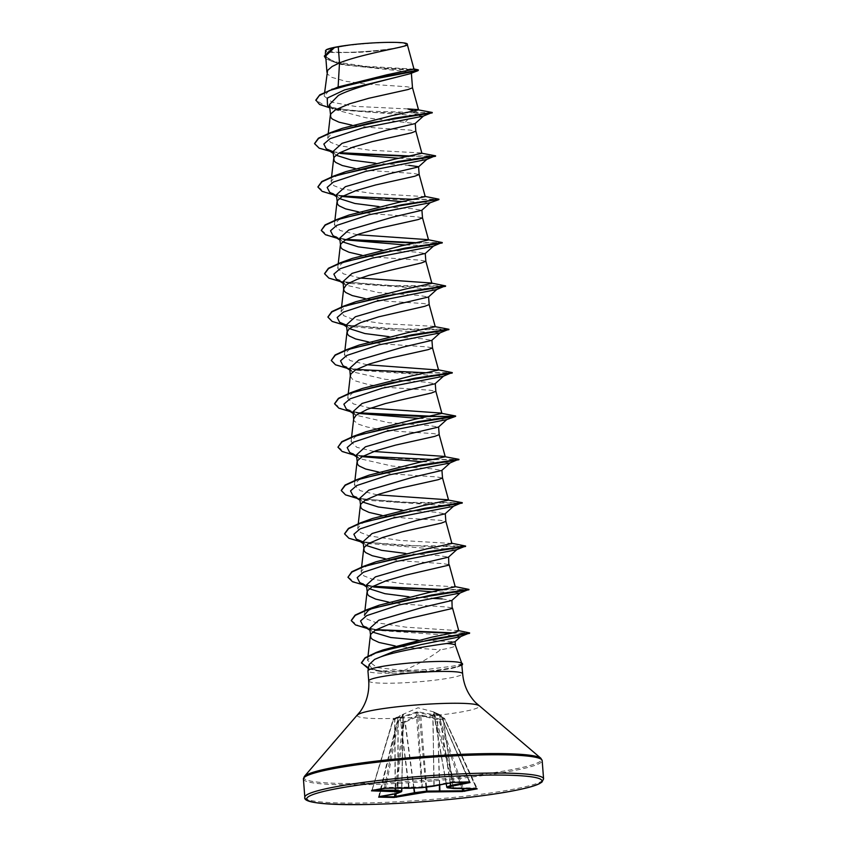 <?xml version="1.0" encoding="UTF-8"?>
<svg xmlns="http://www.w3.org/2000/svg" width="847" height="847" viewBox="0 0 847 847"><rect width="100%" height="100%" fill="white"/><g stroke="black" fill="none" stroke-linecap="round" stroke-linejoin="round"><path stroke-width="0.64" stroke-dasharray="4.24 3.18" d="M371.695 790.802A0.9 0.688 78.7 0 0 372.087 790.293L393.283 719.378A0.9 0.667 74.5 0 1 393.622 718.891A0.9 0.54 -115.1 0 0 393.379 719.759L397.878 718.457A0.9 0.709 83.2 0 1 398.27 717.96L393.622 718.891L403.585 714.572L397.381 722.247L403.098 722.269L419.297 714.656L439.434 719.124L444.082 718.203L433.304 711.861L440.324 714.847L434.606 714.815L417.592 711.776L398.27 717.96A0.9 0.582 64.2 0 1 399.106 718.616L417.243 712.518L433.812 715.609L440.662 715.281L469.312 781.876A0.9 0.572 -89.7 0 0 469.725 782.332M384.072 788.335A0.9 0.688 78.7 0 0 384.485 787.826L397.878 718.457L399.106 718.616L385.808 787.456L372.352 790.145L374.977 790.156M470.127 782.353L440.662 715.281A0.9 0.551 93.9 0 0 440.324 714.847A0.9 0.656 -71 0 1 440.853 715.651L433.918 712.602L442.748 717.61M439.212 714.466A0.9 0.656 -71 0 1 439.349 714.487L440.461 714.868A0.9 0.9 0 0 1 440.991 715.366L469.312 781.876L452.722 781.665L434.162 785.37L432.775 715.228A0.9 0.699 110.3 0 1 433.569 714.434M397.317 47.612A38.898 3.875 175.6 0 0 398.175 47.432A38.898 3.875 175.6 0 0 391.134 42.572A38.898 3.875 175.6 0 0 337.117 47.294A38.898 3.875 175.6 0 0 336.619 52.175A38.898 3.875 175.6 0 0 397.317 47.612M461.689 663.127L461.53 663.063C462.642 663.9 459.148 665.011 451.038 666.398L425.649 669.617L403.733 670.538C418.196 664.313 430.456 657.399 440.525 649.776A42.054 4.193 -4.4 0 0 446.02 648.802A42.054 4.193 -4.4 0 0 455.4 645.403A42.054 4.193 -4.4 0 0 455.379 645.287M462.547 663.921A46.701 4.659 -4.4 0 1 452.118 667.69A46.701 4.659 -4.4 0 1 426.814 671.216L425.649 669.617M461.901 663.995L457.136 667.002L451.44 668.537L425.946 672.37L393.686 673.132A47.104 4.69 -4.4 0 1 367.947 670.93M326.984 72.037L327.482 74.081L331.865 77.363L345.745 81.301L365.343 83.959L406.74 86.733L412.5 87.813M325.693 55.966L330.288 60.804L342.379 64.7L401.563 71.063L411.346 72.768L409.906 73.763M329.43 104.594L332.807 109.104L366.148 117.807L415.104 123.588M356.269 125.843L375.687 127.939L410.075 130.089L415.835 131.169M355.189 168.5L372.013 170.671L413.421 173.444L419.17 174.524M378.842 206.573L412.15 208.701L421.774 210.3M358.535 211.866L375.348 214.026L416.756 216.8L422.505 217.88M382.166 249.929L415.485 252.057L425.236 253.422M361.87 255.222L378.683 257.382L420.091 260.156L425.84 261.236M343.046 281.553L345.745 285.111L378.747 292.628L418.82 295.412L428.444 297.011M369.62 299.266L389.027 301.363L423.426 303.512L429.185 304.592M388.837 336.64L422.166 338.768L431.79 340.367M368.54 341.934L385.353 344.094L426.761 346.868L432.521 347.948M349.726 368.265L352.416 371.812L385.427 379.34L425.501 382.124L435.125 383.723M350.319 376.1L352.479 379.276L355.211 380.854L369.101 384.792L388.688 387.45L430.096 390.223L435.856 391.303M353.051 411.621L355.74 415.168L388.762 422.695L428.836 425.48L438.46 427.079M379.625 429.334L399.043 431.441L433.431 433.579L439.191 434.659M356.396 454.977L359.086 458.534L392.076 466.051L432.171 468.836L441.795 470.434M378.545 472.001L395.369 474.161L436.766 476.935L442.526 478.015M402.187 510.063L435.506 512.191L445.13 513.801M386.296 516.045L405.713 518.152L440.101 520.291L445.861 521.371M405.522 553.419L438.841 555.547L448.465 557.146M385.216 558.713L402.039 560.873L443.436 563.657L449.196 564.716M442.176 598.903L451.8 600.502M388.551 602.069L405.374 604.229L446.782 607.013L452.531 608.072M351.854 125.144L355.295 125.695M333.04 151.475L335.73 155.033L333.189 153.36M375.496 163.217L408.815 165.345M336.375 194.831L339.065 198.389L336.524 196.716M339.711 238.187L342.41 241.755L339.859 240.072M365.205 298.578L368.646 299.118M346.381 324.909L349.08 328.456L346.529 326.783M346.995 332.172L346.984 332.744M353.675 418.884L354.162 420.938L358.546 424.209L366.973 426.973L378.651 429.185M359.731 498.332L362.421 501.89L359.869 500.206M381.881 515.357L385.321 515.897M363.067 541.688L365.756 545.246L363.204 543.562M366.402 585.044L369.101 588.601L366.55 586.929M408.857 596.775L431.197 598.3M369.737 628.4L372.426 631.957L369.885 630.284M418.206 640.088L455.061 641.687M395.157 645.943L415.718 648.22L440.525 649.776M413.992 69.126L365.428 66.288L336.323 62.032L327.778 58.729L325.121 54.759L332.892 47.93M407.248 44.288L407.206 44.52C408.127 50.174 314.068 56.304 326.18 49.835M405.48 121.989L411.854 115.245L340.494 110.025L329.684 107.802M336.672 109.147L327.514 105.589M423.447 116.06L411.854 115.245L418.556 112.916L375.39 112.503L332.183 108.342M418.46 70.365L389.789 68.999L339.636 64.097L325.915 58.888M432.288 112.842L353.495 110.809L326.317 106.616L315.836 100.052M417.836 69.74L367.492 67.379L337.127 63.165L324.348 56.029M432.15 112.429L418.534 112.556L414.681 111.243M407.841 108.924L354.851 106.362L332.236 102.296L324.21 96.156L328.064 91.677L338.08 87.008M403.733 670.538L377.127 667.627L367.524 660.395L371.822 655.282L382.918 649.977M458.725 630.666L406.105 627.193L375.877 622.609L367.132 619.178L364.401 615.091L364.941 610.391M455.252 586.823L403.236 583.774L372.691 579.295L363.839 575.854L361.066 571.736L365.163 566.897L375.824 561.847M451.917 543.467L399.9 540.418L369.356 535.939L360.483 532.498L357.73 528.38L361.849 523.52L372.5 518.491M377.19 494.828L360.134 490.657L354.395 485.024L358.493 480.175L369.154 475.135M373.855 451.472L356.799 447.301L351.06 441.668L355.179 436.808L365.809 431.779M370.51 408.116L353.453 403.945L347.725 398.312L351.844 393.463L362.484 388.424M367.175 364.761L350.129 360.589L344.39 354.957L348.509 350.097L359.139 345.068M434.479 326.36L383.225 323.639L352.67 319.16L343.797 315.709L341.055 311.601L345.184 306.741L355.804 301.712M431.906 283.332L431.155 283.004M360.504 278.049L343.469 273.888L337.709 268.245L341.828 263.396L352.458 258.356M428.571 239.976L427.809 239.648L428.518 239.786M357.159 234.693L340.113 230.522L334.374 224.889L338.482 220.04L349.123 215M425.236 196.62L373.241 193.571L342.664 189.093L333.813 185.652L331.039 181.523L335.147 176.684L345.777 171.645M421.139 152.936L369.885 150.215L339.329 145.737L330.478 142.285L327.704 138.167L331.812 133.328L342.453 128.289M369.133 664.567L371.897 668.579L381.341 671.692L393.686 673.132M333.062 151.698L339.128 153M398.99 158.304L416.576 158.622M418.863 158.664L426.507 159.522M329.599 192.184L342.188 196.515M402.336 201.66L419.911 201.978M422.198 202.02L430.117 202.772M332.935 235.54L345.523 239.87M405.671 245.016L423.246 245.334M425.533 245.376L433.177 246.233M336.27 278.896L350.16 283.501L426.581 288.689M428.878 288.732L436.512 289.589M346.402 325.132L353.506 326.857L410.34 331.675L432.753 332.098L439.847 332.945M342.94 365.608L356.841 370.213L433.251 375.401M435.549 375.443L443.182 376.301M346.275 408.963L360.176 413.569L351.717 411.907L359.149 413.135M419.011 418.439L436.586 418.757M438.884 418.799L446.528 419.657M349.61 452.319L362.198 456.66M422.346 461.795L443.341 462.176L449.863 463.013M352.955 495.675L365.544 500.016M357.053 498.354L366.836 500.281L443.267 505.468M445.554 505.511L453.198 506.368M363.077 541.911L368.879 543.372M360.388 541.709L370.171 543.636L427.015 548.454L449.439 548.877L456.533 549.724M359.626 582.387L372.214 586.727L365.046 585.33L372.489 586.558M432.351 591.862L453.336 592.244L459.868 593.08M362.961 625.742L375.549 630.083M367.058 628.421L376.862 630.348L453.505 635.589M455.485 635.652L460.387 636.7M408.953 156.409L434.606 156.092M333.697 194.863L395.983 199.691L437.941 199.447M337.032 238.219L345.809 239.712M415.623 243.121L441.276 242.803M340.367 281.575L402.643 286.402L444.611 286.159M343.702 324.93L411.187 329.811L448.974 329.621M347.037 368.286L409.323 373.114L451.292 372.871M350.372 411.642L351.717 411.907M353.718 454.998L415.993 459.826L457.962 459.582M358.376 498.618L419.329 503.182L461.297 502.938M361.711 541.974L427.873 546.59L465.649 546.4M442.314 589.967L468.984 589.756M368.381 628.686L375.824 629.914M451.229 633.238L469.058 633.154M368.371 668.611L376.566 670.792L426.814 671.216L384.422 671.555L371.155 669.162L361.436 662.767M314.576 143.514L319.658 148.056L332.797 151.624M333.051 151.666L339.636 152.704M410.901 156.039L435.485 155.784M317.911 186.869L324.93 192.174L342.971 196.059M414.236 199.394L438.82 199.14M321.225 230.056L328.075 235.466L346.307 239.415M417.571 242.75L442.155 242.496M324.581 273.592L329.61 278.102L342.612 281.659L384.199 285.545L445.501 285.852M327.916 316.947L332.945 321.458L345.947 325.015L387.534 328.901L448.836 329.208M331.23 360.113L336.164 364.761L349.483 368.403M349.737 368.456L356.312 369.493M427.587 372.818L452.171 372.564M334.586 403.648L341.616 408.953L359.647 412.849M430.922 416.173L455.506 415.919M337.9 446.835L344.75 452.245L362.982 456.205M434.257 459.529L458.841 459.275M341.256 490.371L346.285 494.881L359.287 498.438L400.864 502.335L462.176 502.631M344.591 533.726L349.631 538.237L362.632 541.794L404.21 545.69L465.511 545.987M347.916 576.902L354.766 582.312L372.998 586.272M444.262 589.597L468.846 589.343M351.272 620.438L358.292 625.742L376.333 629.628M452.965 632.857L469.482 632.847M461.986 665.107A46.701 4.659 -4.4 0 1 459.328 666.282A46.701 4.659 -4.4 0 1 426.846 671.576L425.946 672.37M433.452 711.988A0.9 0.762 112.7 0 1 433.982 712.666L433.918 712.602A0.9 0.858 -82.7 0 0 433.304 711.861L439.148 714.413A0.9 0.836 -59.5 0 1 439.54 715.069L450.159 782.872M474.881 788.631L476.205 787.932L453.367 787.816L443.108 718.267L444.707 718.669L438.714 719.992L419.763 715.429L404.951 722.205A0.9 0.635 49.9 0 0 404.04 721.485M413.77 788.07L404.951 722.205L404.019 722.999L396.798 722.83L403.013 715.281L393.379 719.759L372.087 790.293M378.853 797.091A0.9 0.688 78.7 0 0 379.265 796.328L380.716 796.731M397.465 793.374A0.9 0.858 67.6 0 0 397.984 792.58L398.154 721.888A0.9 0.783 -146.6 0 1 398.259 721.432L398.132 721.538A0.9 0.603 -127.8 0 0 397.984 722.173L397.825 792.623L379.287 796.72A0.9 0.572 -89.7 0 1 379.181 797.038M476.723 788.642A0.9 0.688 78.7 0 1 476.501 788.313L476.205 787.932A0.9 0.572 -89.7 0 0 476.681 788.631M453.897 788.525A0.9 0.572 -89.7 0 1 453.367 787.816L453.145 787.805A0.9 0.794 -83.8 0 0 453.664 788.483M442.261 717.356A0.9 0.709 124.9 0 1 442.843 718.012L453.145 787.805L446.803 787.117M466.464 782.321L469.312 781.876M422.018 787.678L422.282 786.927L385.808 787.456A0.9 0.572 90.3 0 0 386.296 788.155M401.838 788.25L403.32 714.741A0.9 0.826 -134 0 0 403.087 715.344L403.013 715.281A0.9 0.783 77.2 0 1 403.437 714.445M446.168 783.666L433.463 711.978L444.082 718.203A0.9 0.678 83.6 0 1 444.506 718.701L476.501 788.313M476.205 787.932L444.252 718.224A0.9 0.9 0 0 1 444.707 718.669L477.189 788.663M438.852 714.307A0.9 0.836 -59.5 0 1 439.148 714.413L439.349 714.487A0.9 0.656 -71 0 1 439.741 715.26L450.318 782.84M462.049 788.568L438.714 719.992L439.434 719.124A0.9 0.699 73.7 0 1 439.9 719.622L463.362 788.568M439.72 784.957L437.444 719.399L438.153 718.531M439.413 785.021L437.528 718.298M426.602 787.085L420.684 714.54M454.479 782.247A0.9 0.572 -89.7 0 1 454.056 781.802L434.998 715.249A0.9 0.593 86.5 0 0 434.606 714.815A0.9 0.699 110.3 0 0 433.812 715.609L452.722 781.665A0.9 0.688 78.7 0 1 452.287 782.437M425.925 787.181L419.297 714.656M414.045 788.059L405.194 721.919L404.548 721.157M433.029 714.275L433.897 785.413L422.282 786.927L417.592 711.776M396.142 793.65L404.019 722.999A0.9 0.635 49.9 0 0 403.098 722.269A0.9 0.582 94.5 0 0 402.78 722.84L394.861 793.904M416.205 711.893L421.87 787.699M400.049 717.134L409.228 788.282M399.456 717.388A0.9 0.582 64.2 0 1 400.292 718.044L408.646 787.572A0.9 0.572 90.3 0 0 409.122 788.282M379.265 796.328L396.968 722.957A0.9 0.603 -127.8 0 1 397.381 722.247A0.9 0.561 86.3 0 0 397.116 722.809L379.287 796.72M378.545 797.175L396.798 722.83A0.9 0.9 0 0 1 397.116 722.332L398.132 721.538A0.9 0.603 -127.8 0 1 398.397 721.453M403.585 714.572A0.9 0.826 -134 0 0 403.32 714.741L398.259 721.432A0.9 0.783 -146.6 0 1 398.725 721.125M394.871 718.298A0.9 0.54 -115.1 0 0 394.628 719.167L395.168 788.208M395.39 788.208L394.85 718.934A0.9 0.773 60.5 0 1 395.316 718.076M372.235 790.706A0.9 0.572 -89.7 0 0 372.352 790.145M433.982 712.666L446.867 787.117A0.9 0.794 -83.8 0 0 447.121 787.625M433.6 786.175L434.162 785.37A0.9 0.688 78.7 0 1 433.749 786.132M469.291 781.749A0.9 0.688 78.7 0 0 469.556 782.332M304.825 797.26A119.734 11.932 175.6 0 0 384.686 802.374A119.734 11.932 175.6 0 0 516.85 788.557A119.734 11.932 175.6 0 0 543.583 778.88M303.417 778.986A119.734 11.932 175.6 0 0 383.289 784.11A119.734 11.932 175.6 0 0 515.452 770.294A119.734 11.932 175.6 0 0 542.175 760.617M304.348 776.455A119.205 11.879 175.6 0 0 377.783 782.999A119.205 11.879 175.6 0 0 514.944 769.034A119.205 11.879 175.6 0 0 540.862 758.256M357.582 714.984A61.132 6.088 175.6 0 0 395.231 718.341A61.132 6.088 175.6 0 0 465.575 711.173A61.132 6.088 175.6 0 0 478.862 705.657M368.72 680.946A47.104 4.69 175.6 0 0 400.133 682.957A47.104 4.69 175.6 0 0 452.129 677.526A47.104 4.69 175.6 0 0 462.642 673.714M433.918 712.602L446.21 783.666M401.732 788.25L403.013 715.281M403.087 715.344L401.806 788.25M401.753 790.982L397.825 792.623A0.9 0.688 78.7 0 1 397.349 793.406M434.056 712.009L418.026 707.774L400.271 715.535M336.619 52.175A239.457 239.457 0 0 0 396.036 47.877A239.457 239.457 0 0 0 398.175 47.432M325.121 54.748L325.301 53.16M342.379 64.7L339.636 64.097M413.95 68.956L413.294 68.829M367.513 660.395L368.022 656.002M361.066 571.736L361.605 567.035M357.73 528.38L358.27 523.679M354.395 485.024L354.935 480.323M351.06 441.668L351.6 436.967M347.725 398.312L348.255 393.611M344.38 354.957L344.92 350.256M341.045 311.601L341.585 306.9M337.709 268.245L338.249 263.544M334.374 224.889L334.914 220.188M331.039 181.533L331.579 176.832M327.704 138.167L328.244 133.477M324.21 96.156L324.676 92.164M381.341 671.692L376.566 670.792M343.49 196.79L335.031 195.128M346.825 240.146L338.355 238.483M350.16 283.501L341.69 281.839M353.506 326.857L345.025 325.195M356.841 370.213L348.371 368.551M363.511 456.925L355.052 455.263M343.194 283.427L345.745 285.111M349.864 370.139L352.416 371.822M353.199 413.495L355.74 415.168M356.534 456.851L359.086 458.534M454.49 586.484L455.21 586.643M451.144 543.128L451.875 543.287M424.474 196.282L425.183 196.43M457.136 667.002L459.328 666.282M332.807 109.104L329.621 106.976M371.907 790.336L393.082 719.463A0.9 0.9 0 0 1 393.569 718.912L400.218 715.524M371.918 790.336L371.452 790.865"/><path stroke-width="1.27" d="M460.916 636.425L455.061 641.687L446.697 643.529C431.822 645.456 396.227 651.015 379.774 657.23L374.607 659.389L369.133 664.567L367.958 670.803A47.104 4.69 -4.4 0 1 378.461 667.118A47.104 4.69 -4.4 0 1 428.381 661.782A47.104 4.69 -4.4 0 1 461.636 663.286L461.53 663.063A46.701 4.659 -4.4 0 1 462.547 663.921L462.568 664.281A46.701 4.659 -4.4 0 1 461.986 665.107M446.697 643.529A42.054 4.193 -4.4 0 1 455.379 645.287L461.689 663.127M461.636 663.286L462.642 673.714A47.104 4.69 175.6 0 0 431.229 671.703A47.104 4.69 175.6 0 0 379.234 677.134A47.104 4.69 175.6 0 0 368.72 680.946C369.43 692.232 366.635 702.385 360.356 711.427L304.348 776.455L303.417 778.986L304.825 797.26C302.76 802.871 325.619 805.243 373.411 804.364C420.843 803.136 483.023 797.006 515.812 790.315C527.31 788.017 535.198 785.794 539.486 783.644L541.942 782.099L543.583 778.88A119.734 11.932 175.6 0 0 463.711 773.766A119.734 11.932 175.6 0 0 331.548 787.583A119.734 11.932 175.6 0 0 304.825 797.26M338.26 46.85L347.768 45.24C373.866 41.768 409.916 41.302 407.206 44.52C411.335 46.246 364.454 52.98 339.499 62.911L338.26 46.85A42.054 4.193 175.6 0 0 334.692 47.506A42.054 4.193 175.6 0 0 334.533 47.538L325.693 55.966L326.953 72.323M329.684 107.802L319.563 104.467L315.836 100.052L319.806 94.811L338.122 86.987L339.499 62.911L332.172 66.458L327.588 70.396L324.676 92.164M315.867 100.422L319.308 95.542L329.705 90.428L364.178 80.899L417.984 70.682L409.906 73.763L396.354 77.246C379.647 81.45 351.717 88.268 338.377 95.446L329.43 104.594L330.817 117.447L332.458 119.141L338.948 122.169L351.854 125.144M418.566 109.909L432.256 112.471L394.903 118.061L330.214 132.746L342.453 128.289L391.716 115.721L418.566 109.909L412.5 87.792L408.106 89.517L368.847 98.263L349.504 103.81L335.507 109.814L330.933 113.752L330.309 115.954M423.542 115.975L415.104 123.588L386.19 130.374L342.061 143.323L333.04 151.475L334.152 160.803L335.793 162.497L342.283 165.525L355.189 168.5M421.901 153.265L435.591 155.827L398.238 161.417L333.559 176.102L345.777 171.645L395.009 159.077L421.901 153.265L415.835 131.147L411.441 132.873L372.182 141.629L352.839 147.166L338.842 153.169L334.269 157.108L333.644 159.31M408.815 165.345L418.577 166.7M426.877 159.331L418.439 166.944L389.482 173.73L345.396 186.679L336.375 194.831L337.487 204.159L339.128 205.853L345.618 208.881L358.535 211.866M424.474 196.282L438.937 199.183L401.573 204.773L336.905 219.458L349.123 215L398.376 202.433L425.236 196.62L419.17 174.503L414.776 176.229L375.517 184.985L356.174 190.522L342.177 196.525L337.604 200.464L336.979 202.666M339.859 240.072L332.935 235.54L330.521 230.765L336.651 225.429L369.017 214.757L430.212 202.687L421.774 210.3L392.86 217.086L348.731 230.035L339.711 238.187L340.822 247.515L342.474 249.209L348.964 252.237L361.87 255.222M357.159 234.693L427.809 239.648L442.272 242.549L404.898 248.129L340.24 262.814L352.458 258.356L401.7 245.789L428.571 239.976L422.505 217.859L418.111 219.585L378.853 228.341L359.509 233.878L345.512 239.881L340.939 243.82L340.314 246.032M360.504 278.049L431.155 283.004L445.607 285.905L408.233 291.484L343.564 306.169L355.804 301.712L405.046 289.145L431.906 283.332L425.84 261.215L425.247 253.422L396.174 260.442L352.066 273.39L343.046 281.553L343.628 289.102M425.85 261.257L421.457 262.941L368.921 275.307L357.381 279.214L348.848 283.237L346.021 285.227L343.66 288.816L344.157 290.87L345.809 292.564L352.299 295.592L365.205 298.578M436.883 289.399L428.444 297.011L399.509 303.798L355.401 316.746L346.381 324.909L347.492 334.226L349.144 335.92L355.634 338.948L368.54 341.934M435.242 326.688L448.942 329.261L411.578 334.84L346.899 349.525L359.139 345.068L408.392 332.5L435.242 326.688L429.175 304.571L424.792 306.296L378.757 316.81L360.716 322.569L349.366 328.583L346.995 332.172L344.92 350.256M440.218 332.755L431.79 340.367L402.886 347.143L358.747 360.102L349.726 368.265L350.319 376.1L350.944 373.887L355.528 369.948L369.514 363.945L388.868 358.408L428.127 349.652L432.51 347.926L438.577 370.044L367.175 364.761M443.563 376.11L435.125 383.723L406.168 390.509L362.082 403.458L353.051 411.621L353.633 419.17M441.912 413.4L455.612 415.972L418.259 421.552L353.58 436.237L365.809 431.779L415.062 419.212L441.912 413.4L435.845 391.282L431.462 393.008L385.438 403.521L367.386 409.281L356.036 415.295L353.675 418.884L351.6 436.967M446.898 419.466L438.46 427.079L409.525 433.865L365.417 446.814L356.396 454.977L357.508 464.294L359.149 465.988L365.639 469.016L378.545 472.001M445.257 456.755L458.947 459.328L421.594 464.908L356.915 479.593L369.144 475.125L418.376 462.568L445.257 456.755L439.18 434.638L434.797 436.364L395.538 445.12L376.195 450.657L362.198 456.66L357.614 460.599L357 462.811M450.233 462.822L441.795 470.434L412.881 477.221L368.752 490.169L359.731 498.332L360.843 507.649L362.484 509.343L368.974 512.382L381.881 515.357M448.582 500.111L462.282 502.684L424.919 508.264L360.25 522.948L372.5 518.48L421.753 505.924L448.582 500.111L442.526 477.994L438.132 479.72L398.873 488.475L379.53 494.013L365.533 500.016L360.949 503.954L360.335 506.167M453.569 506.188L445.13 513.801L416.173 520.587L372.087 533.525L363.067 541.688L364.178 551.005L365.819 552.699L372.309 555.738L385.216 558.713M451.144 543.128L465.617 546.04L428.254 551.619L363.585 566.304L375.824 561.836L425.056 549.279L451.917 543.467L445.861 521.35L441.467 523.075L402.209 531.831L382.865 537.379L368.868 543.372L364.284 547.31L363.67 549.523M456.904 549.544L448.465 557.146L419.561 563.933L375.422 576.881L366.402 585.044L367.513 594.361L369.154 596.055L375.645 599.094L388.551 602.069M448.603 557.03L448.836 565.15L405.544 575.187L386.2 580.735L372.204 586.727L367.63 590.666L367.005 592.879M460.239 592.889L451.8 600.502L422.875 607.288L378.757 620.237L369.737 628.4L370.848 637.717L372.489 639.411L378.98 642.449L395.157 645.943M451.938 600.385L452.171 608.506L408.879 618.543L389.535 624.091L375.539 630.083L370.965 634.032L370.34 636.235M355.295 125.695L356.269 125.843M335.973 155.192L351.569 160.125L375.496 163.217M339.308 198.547L354.914 203.481L378.842 206.573M342.654 241.903L358.239 246.837L382.166 249.929M368.646 299.118L369.62 299.266M349.324 328.615L364.909 333.549L388.837 336.64M378.651 429.185L379.625 429.334M362.664 502.049L378.26 506.972L402.187 510.063M385.321 515.897L386.296 516.045M365.999 545.394L381.595 550.328L405.522 553.419M369.345 588.75L384.93 593.683L408.857 596.775M431.197 598.3L442.176 598.903M372.669 632.116L390.785 637.505L418.206 640.088M338.122 86.987L386.941 74.78L413.992 69.126L407.248 44.288M324.348 56.029L332.892 47.93L326.18 49.835L325.301 53.16M340.494 110.025L336.672 109.147M329.621 106.976L327.514 105.589L327.228 98.083L344.581 89.93L396.354 77.246M417.984 70.682L418.429 70.005L417.836 69.74L413.294 68.829M325.915 58.888L324.359 56.209L334.533 47.538M331.685 89.327L387.884 75.828L418.429 70.005M332.543 48.088L334.438 47.57M414.681 111.243L407.841 108.924L417.804 109.581M376.312 652.423L382.918 649.967L432.171 637.092L451.747 633.122L458.799 630.909L457.803 630.464L469.651 632.921L435.242 638.532L376.312 652.423L365.099 657.748L361.436 662.767L368.371 668.611M364.401 615.091L368.519 610.242L379.149 605.203L428.402 592.635L455.252 586.823L449.196 564.716M447.809 499.783L377.19 494.828M444.484 456.427L373.855 451.472M441.16 413.071L370.51 408.116M437.825 369.716L452.277 372.616L414.914 378.196L350.235 392.881L362.484 388.413L411.716 375.856L438.577 370.044M368.72 680.946L367.947 670.93A47.104 4.69 -4.4 0 1 367.958 670.803M432.256 112.471L423.172 116.166L362.357 128.045L329.981 138.707L323.84 144.054L326.264 148.828L333.062 151.698M340.155 153.434L398.99 158.304M416.576 158.622L418.863 158.664M434.606 156.092L426.507 159.522L365.682 171.401L333.316 182.073L327.175 187.409L329.599 192.184L336.524 196.716M342.188 196.515L402.336 201.66M419.911 201.978L422.198 202.02M345.523 239.87L405.671 245.016M423.246 245.334L425.533 245.376M441.276 242.803L433.177 246.233L372.362 258.113L339.986 268.785L333.856 274.121L336.27 278.896L343.194 283.427M426.581 288.689L428.878 288.732M444.611 286.159L436.512 289.589L375.697 301.468L343.321 312.141L337.191 317.477L339.605 322.252L346.402 325.132M448.942 329.261L439.847 332.945L379.033 344.824L346.667 355.486L340.526 360.833L342.94 365.608L349.864 370.139M433.251 375.401L435.549 375.443M451.292 372.871L443.182 376.301L382.368 388.18L350.002 398.852L343.861 404.188L346.275 408.963L353.199 413.495M360.176 413.569L419.011 418.439M436.586 418.757L438.884 418.799M359.149 413.135L422.367 416.544L455.644 416.332L446.528 419.657L385.703 431.536L353.337 442.208L347.196 447.544L349.61 452.319L356.534 456.851M362.198 456.66L422.346 461.795M457.962 459.582L449.863 463.013L389.038 474.892L356.661 485.564L350.531 490.9L352.955 495.675L359.869 500.206M365.544 500.016L366.836 500.281M443.267 505.468L445.554 505.511M461.297 502.938L453.198 506.368L392.373 518.248L360.007 528.92L353.866 534.256L356.291 539.031L363.077 541.911M368.879 543.372L370.171 543.636M465.617 546.04L456.533 549.724L395.718 561.603L363.342 572.276L357.201 577.612L359.626 582.387L366.55 586.929M373.516 586.992L432.351 591.862M454.49 586.484L468.963 589.396L459.868 593.08L399.053 604.959L366.677 615.631L360.536 620.967L362.961 625.742L369.885 630.284M375.549 630.083L376.862 630.348M453.505 635.589L455.485 635.652M469.058 633.154L460.387 636.7L421.255 644.546L393.569 651.534L374.607 659.389M432.192 112.905L371.24 122.656L330.722 132.937L318.578 138.463L314.576 143.694L319.203 148.193L331.696 151.772M339.128 153L408.953 156.409M435.527 156.261L374.565 166.023L334.057 176.292L321.913 181.819L317.921 187.06L322.167 191.38L333.697 194.863M437.941 199.447L377.889 209.378L337.381 219.659L325.248 225.186L321.257 230.416L325.513 234.735L337.032 238.219M345.809 239.712L415.623 243.121M442.198 242.973L381.224 252.734L340.716 263.015L328.583 268.541L324.592 273.772L328.848 278.091L340.367 281.575M445.533 286.328L384.57 296.09L344.062 306.37L331.918 311.897L327.927 317.127L332.183 321.447L343.702 324.93M448.868 329.684L387.926 339.435L347.408 349.716L335.264 355.242L331.262 360.483L335.518 364.803L347.037 368.286M452.203 373.04L391.261 382.791L350.743 393.072L338.599 398.598L334.597 403.839L338.853 408.159L350.372 411.642M455.538 416.396L394.586 426.157L354.067 436.438L341.934 441.965L337.932 447.195L342.188 451.515L353.718 454.998M458.873 459.752L397.91 469.513L357.402 479.794L345.269 485.32L341.267 490.551L345.523 494.87L357.053 498.354M462.208 503.107L401.245 512.869L360.727 523.15L348.604 528.676L344.602 533.906L348.858 538.226L360.388 541.709M465.554 546.463L404.591 556.225L364.072 566.505L351.939 572.032L347.937 577.262L352.564 581.762L365.046 585.33M372.489 586.558L442.314 589.967M468.889 589.819L407.936 599.581L367.418 609.851L355.274 615.388L351.272 620.618L355.528 624.938L367.058 628.421M375.824 629.914L451.229 633.238M469.503 633.397L412.224 643.244L375.708 653.026L364.962 658.225L361.468 663.127M330.214 132.746L318.43 138.188L314.576 143.514M339.636 152.704L410.901 156.039M333.559 176.102L321.765 181.544L317.911 186.869M342.971 196.059L414.236 199.394M336.905 219.458L325.1 224.9L321.257 230.416M346.307 239.415L417.571 242.75M340.24 262.814L328.435 268.255L324.581 273.592M343.564 306.169L331.77 311.611L327.916 316.947M346.899 349.525L335.105 354.967L331.262 360.483M356.312 369.493L427.587 372.818M350.235 392.881L338.451 398.323L334.586 403.648M359.647 412.849L430.922 416.173M353.58 436.237L341.786 441.679L337.932 447.195M362.982 456.205L434.257 459.529M356.915 479.593L345.121 485.035L341.256 490.371M360.25 522.948L348.456 528.39L344.591 533.726M363.585 566.304L351.791 571.746L347.937 577.262M372.998 586.272L444.262 589.597M468.963 589.396L431.589 594.975L366.92 609.66L355.126 615.102L351.272 620.438M376.333 629.628L452.965 632.857M394.056 797.461L378.641 797.133L397.19 793.427L400.97 791.871L371.494 790.844L383.882 788.366L421.891 787.699L454.627 782.247L470.043 782.575L451.483 786.27L447.714 787.826L477.189 788.864L462.25 791.543L426.761 792.009L394.056 797.461A0.9 0.572 -89.7 0 0 394.533 796.805L395.835 796.413A0.9 0.688 78.7 0 0 396.587 797.228M347.768 45.24A41.831 4.171 175.6 0 0 326.18 49.835M461.657 663.466A46.701 4.659 -4.4 0 1 462.568 664.281M414.045 788.059L414.659 792.665L426.952 791.098L426.761 792.009L425.925 787.181M426.602 787.085L426.952 791.098L464.114 790.78A0.9 0.688 78.7 0 0 464.802 791.331M446.803 787.117L446.793 787.054A0.9 0.858 67.6 0 0 447.714 787.826A0.9 0.794 -83.8 0 1 447.544 787.826L453.833 788.515A0.9 0.794 -83.8 0 0 453.992 788.515A0.9 0.572 -89.7 0 1 453.918 788.525L476.755 788.642A0.9 0.572 -89.7 0 0 476.829 788.631M374.977 790.156L395.189 790.262L401.753 791.024A0.9 0.858 67.6 0 1 401.234 791.818A0.9 0.9 0 0 0 401.796 791.003L401.838 788.25M396.142 793.65L395.835 796.413L414.659 792.665L415.146 793.523A0.9 0.688 78.7 0 1 414.384 792.707L413.77 788.07M379.001 796.614L397.307 793.417A0.9 0.688 78.7 0 1 397.19 793.427A0.9 0.858 67.6 0 0 397.465 793.374L401.234 791.818A0.9 0.858 67.6 0 1 400.97 791.871A0.9 0.794 -83.8 0 0 401.69 790.96L401.732 788.25M439.413 785.021L439.413 791.426A0.9 0.572 90.3 0 0 439.911 790.505L439.72 784.957M395.168 788.208L395.189 790.262A0.9 0.572 -89.7 0 1 394.681 791.193A0.9 0.794 -83.8 0 0 395.411 790.272L395.39 788.208M462.049 788.568L462.748 790.622A0.9 0.572 90.3 0 1 462.25 791.543M447.121 787.625A0.9 0.794 -83.8 0 0 447.544 787.826A0.9 0.9 0 0 1 446.761 787.096L446.168 783.666M421.87 787.699L409.239 788.282A0.9 0.572 90.3 0 1 409.196 788.282A0.9 0.9 0 0 0 409.239 788.282L409.228 788.282A0.9 0.572 90.3 0 1 409.122 788.282M446.21 783.666L446.793 787.054L450.572 785.497A0.9 0.858 67.6 0 0 451.483 786.27A0.9 0.688 78.7 0 1 450.731 785.455L466.464 782.321M433.6 786.175L421.975 787.689A0.9 0.9 0 0 1 421.891 787.699L422.018 787.678M515.601 790.336A117.934 11.752 175.6 0 0 498.491 775.058A117.934 11.752 175.6 0 0 333.083 789.372A117.934 11.752 175.6 0 0 350.182 804.65A117.934 11.752 175.6 0 0 515.601 790.336M462.642 673.714C463.669 684.979 467.978 694.593 475.569 702.565L540.862 758.256L542.175 760.617A119.734 11.932 175.6 0 0 462.314 755.503A119.734 11.932 175.6 0 0 330.15 769.309A119.734 11.932 175.6 0 0 303.417 778.986M540.862 758.256A119.205 11.879 175.6 0 0 456.364 754.55A119.205 11.879 175.6 0 0 330.457 768.06A119.205 11.879 175.6 0 0 304.348 776.455M478.862 705.657A61.132 6.088 175.6 0 0 435.527 703.751A61.132 6.088 175.6 0 0 370.965 710.675A61.132 6.088 175.6 0 0 357.582 714.984M463.362 788.568L464.114 790.78L474.881 788.631M450.318 782.84L450.572 785.497L450.159 782.872M401.806 788.25L401.753 790.982M380.716 796.731L394.533 796.805L394.861 793.904M469.598 781.866L452.203 782.469L433.643 786.164A0.9 0.9 0 0 1 433.579 786.175A0.9 0.688 78.7 0 0 433.749 786.132M542.175 760.617L543.583 778.88M411.377 73.191L412.5 87.823M415.242 123.461L415.835 131.179M418.577 166.817L419.17 174.535M421.912 210.172L422.515 217.901M428.593 296.884L429.185 304.613M431.928 340.24L432.521 347.969M435.263 383.596L435.856 391.325M438.598 426.952L439.191 434.68M441.933 470.307L442.526 478.036M445.268 513.663L445.861 521.392M455.114 641.645L455.4 645.35M368.022 656.002L370.351 635.663M458.799 630.909L452.531 608.072M364.941 610.391L367.016 592.307M361.605 567.035L363.681 548.951M358.27 523.679L360.346 505.595M354.935 480.323L357.011 462.24M348.255 393.611L350.33 375.528M341.585 306.9L343.66 288.816M338.249 263.544L340.325 245.461M334.914 220.188L336.99 202.105M331.579 176.832L333.654 158.749M328.244 133.477L330.319 115.393M429.842 202.878L438.862 199.617M326.264 148.828L333.189 153.36M433.548 246.043L425.109 253.655M339.605 322.252L346.529 326.783M356.291 539.031L363.204 543.562M379.149 605.203L366.92 609.66M371.918 790.336L386.359 788.165L409.196 788.282"/></g></svg>
